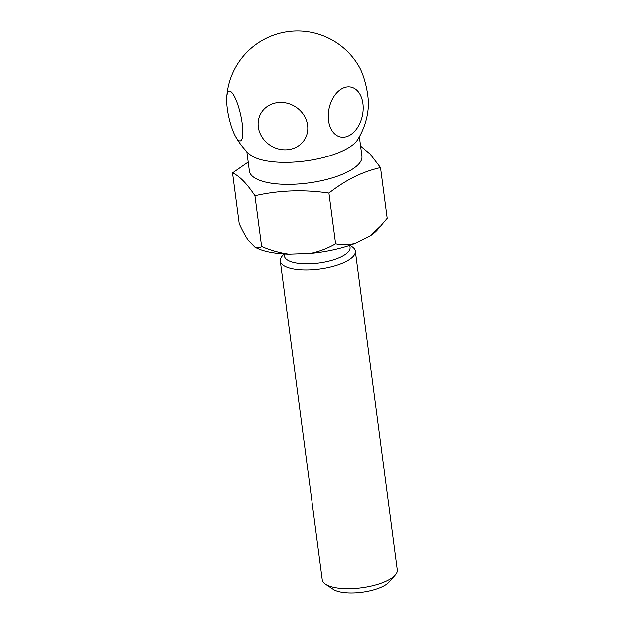<?xml version="1.0" encoding="UTF-8"?>
<svg xmlns="http://www.w3.org/2000/svg" width="624" height="624" viewBox="0 0 624 624"><rect width="100%" height="100%" fill="white"/><g stroke="black" fill="none" stroke-linecap="round" stroke-linejoin="round"><path stroke-width="0.94" d="M362.934 103.553A25.483 17.035 -78.2 0 1 348.863 135.743A25.483 17.035 -78.2 0 1 328.552 120.526A25.483 17.035 -78.2 0 1 342.623 88.327A25.483 17.035 -78.2 0 1 362.934 103.553M226.691 97.586A70.972 70.972 0 0 1 359.728 67.79A25.483 6.014 -102.6 0 1 367.801 95.488A25.483 6.014 -102.6 0 1 368.363 106.33A70.972 70.972 0 0 1 357.56 139.815A56.776 19.594 172.5 0 1 344.074 150.22A56.776 19.594 172.5 0 1 249.343 154.066A70.972 70.972 0 0 1 235.326 136.133A25.483 6.014 77.4 0 1 227.253 108.428A25.483 6.014 77.4 0 1 226.691 97.586A25.483 6.014 77.4 0 1 233.641 95.098A25.483 6.014 77.4 0 1 242.19 123.63A25.483 6.014 77.4 0 1 235.326 136.133M359.377 136.765L361.936 156.187A56.776 19.594 172.5 0 1 346.967 172.232A56.776 19.594 172.5 0 1 286.268 184.376A56.776 19.594 172.5 0 1 249.35 171.007L246.8 151.585M248.173 162.061L232.51 172.934C239.374 175.952 246.847 183.557 254.92 195.749C278.99 190.273 303.662 189.392 328.934 193.089C337.288 186.56 345.735 181.155 354.276 176.881C362.848 172.708 371.6 169.619 380.539 167.606L370.196 154.12L360.61 146.11M395.304 574.969L389.126 581.981A30.28 10.452 172.5 0 1 382.746 586.451A30.28 10.452 172.5 0 1 333.294 589.329L325.51 584.158A37.853 13.065 -7.5 0 0 387.332 580.562A37.853 13.065 -7.5 0 0 395.304 574.969A37.853 13.065 -7.5 0 0 397.309 569.86L355.345 251.113A37.853 13.065 172.5 0 1 345.368 261.807A37.853 13.065 172.5 0 1 304.894 269.903A37.853 13.065 172.5 0 1 280.285 260.996A37.853 13.065 172.5 0 1 282.29 255.887L283.998 253.952M349.807 245.31L350.072 247.322A33.119 11.427 172.5 0 1 341.344 256.69A33.119 11.427 172.5 0 1 305.932 263.773A33.119 11.427 172.5 0 1 284.404 255.973L284.138 253.96M349.939 245.271L352.084 246.698A37.853 13.065 172.5 0 1 355.345 251.113M380.539 167.606L387.215 218.322L377.395 229.936A67.181 23.182 172.5 0 1 370.133 235.973L354.97 243.454A67.181 23.182 172.5 0 1 310.619 253.391L288.873 254.171A67.181 23.182 172.5 0 1 254.818 247.057L248.235 240.357C245.248 235.895 242.237 230.326 239.187 223.642L232.51 172.934M288.873 254.171C279.505 252.868 270.418 250.294 261.596 246.457C259.6 248.048 257.345 248.251 254.818 247.057M354.97 243.454C348.457 244.975 342.007 245.084 335.611 243.797C327.764 248.282 319.433 251.48 310.619 253.391M381.67 225.077L370.133 235.973M280.285 260.996L322.249 579.743A37.853 13.065 -7.5 0 0 325.51 584.158M328.934 193.089L335.611 243.797M254.92 195.749L261.596 246.457M307.593 125.221A25.483 23.049 31.1 0 1 286.057 149.815A25.483 23.049 31.1 0 1 258.281 126.992A25.483 23.049 31.1 0 1 279.809 102.398A25.483 23.049 31.1 0 1 307.593 125.221"/></g></svg>
